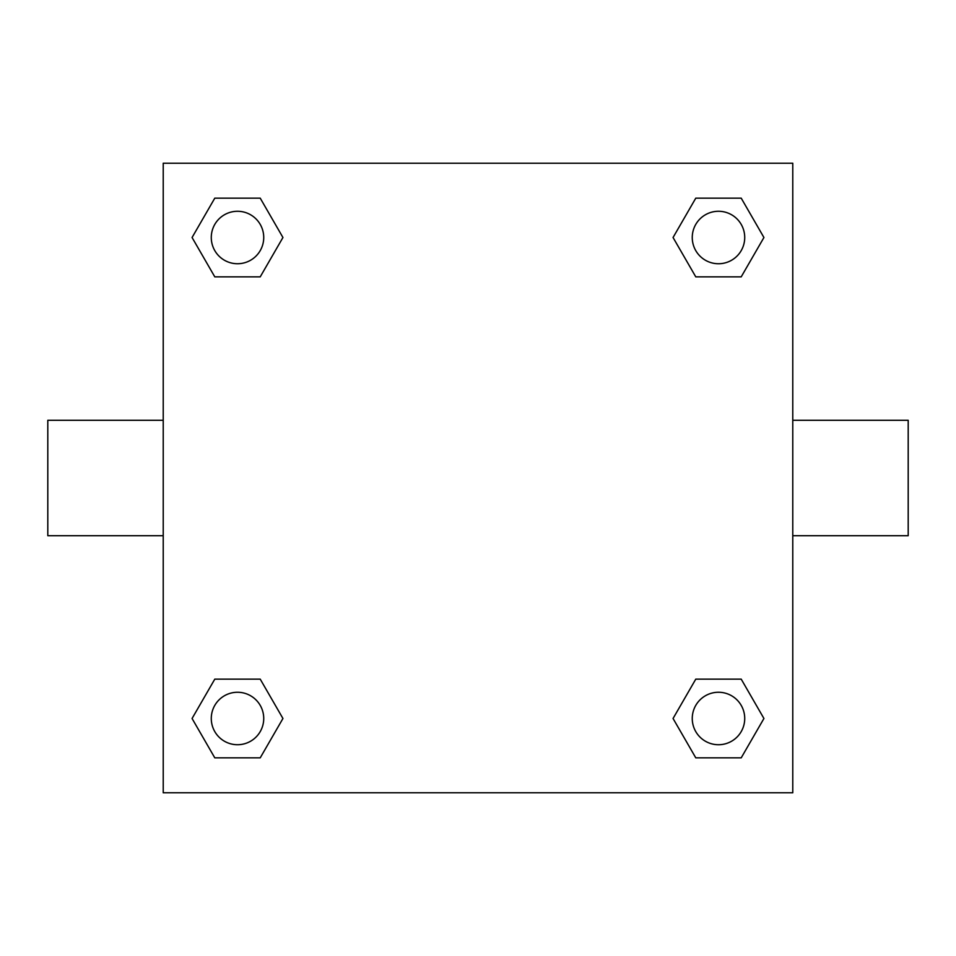 <?xml version="1.0" encoding="UTF-8"?>
<svg xmlns="http://www.w3.org/2000/svg" width="956" height="956" viewBox="0 0 956 956"><rect width="100%" height="100%" fill="white"/><g stroke="black" fill="none" stroke-linecap="round" stroke-linejoin="round"><path stroke-width="1.43" d="M792.775 420.293L908.2 420.293L908.2 535.707L792.775 535.707M163.225 535.707L47.8 535.707L47.8 420.293L163.225 420.293M163.225 163.225L792.775 163.225L792.775 792.775L163.225 792.775L163.225 163.225M214.789 679.142L260.223 679.142L282.94 718.494L260.223 757.845L214.789 757.845L192.072 718.494L214.789 679.142L260.223 679.142L214.789 679.142M695.777 198.155L741.211 198.155L763.928 237.506L741.211 276.858L695.777 276.858L673.06 237.506L695.777 198.155L741.211 198.155L695.777 198.155M214.789 198.155L260.223 198.155L282.94 237.506L260.223 276.858L214.789 276.858L192.072 237.506L214.789 198.155L260.223 198.155L214.789 198.155M695.777 679.142L741.211 679.142L763.928 718.494L741.211 757.845L695.777 757.845L673.06 718.494L695.777 679.142L741.211 679.142L695.777 679.142M741.211 757.845L695.777 757.845L741.211 757.845M744.724 718.494A26.23 26.23 0 0 0 705.373 695.777A26.23 26.23 0 0 0 705.373 741.211A26.23 26.23 0 0 0 744.724 718.494M260.223 757.845L214.789 757.845L260.223 757.845M263.736 718.494A26.23 26.23 0 0 0 224.397 695.777A26.23 26.23 0 0 0 224.397 741.211A26.23 26.23 0 0 0 263.736 718.494M741.211 276.858L695.777 276.858L741.211 276.858M744.724 237.506A26.23 26.23 0 0 0 705.373 214.789A26.23 26.23 0 0 0 705.373 260.223A26.23 26.23 0 0 0 744.724 237.506M260.223 276.858L214.789 276.858L260.223 276.858M263.736 237.506A26.23 26.23 0 0 0 224.397 214.789A26.23 26.23 0 0 0 224.397 260.223A26.23 26.23 0 0 0 263.736 237.506"/></g></svg>

